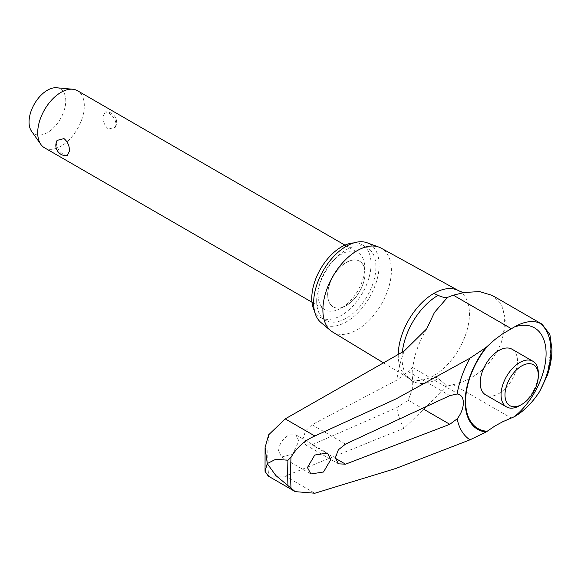 <?xml version="1.0" encoding="UTF-8"?>
<svg xmlns="http://www.w3.org/2000/svg" width="581" height="581" viewBox="0 0 581 581"><rect width="100%" height="100%" fill="white"/><g stroke="black" fill="none" stroke-linecap="round" stroke-linejoin="round"><path stroke-width="0.44" stroke-dasharray="2.9 2.18" d="M453.325 384.637C476.217 378.928 492.296 364.643 501.556 341.788L506.24 322.077L501.556 304.887L492.238 295.409M549.895 334.503L550.933 347.874L547.534 374.73M512.035 349.21A26.37 15.222 -60 0 1 517.497 361.28A26.37 15.222 -60 0 1 505.986 387.825A26.37 15.222 -60 0 1 485.665 394.884M398.254 354.49A50.344 29.065 120 0 0 398.254 355.078A50.344 29.065 120 0 0 406.882 376.924A50.344 29.065 120 0 0 408.37 377.94A50.344 29.065 120 0 0 433.854 375.631A47.163 27.227 60 0 1 441.807 381.441A47.163 27.227 60 0 1 446.687 386.191L453.347 384.629L511.222 418.044M332.623 332.02A48.448 27.975 120 0 0 370.061 319.419A48.448 27.975 120 0 0 391.405 270.455A48.448 27.975 120 0 0 381.071 248.109M321.039 322.6A46.313 26.741 120 0 0 357.388 313.275A46.313 26.741 120 0 0 379.124 265.118A46.313 26.741 120 0 0 367.119 242.785M538.355 373.322A26.37 15.222 -60 0 1 519.704 405.625M365.028 273.259A26.37 15.222 120 0 0 359.566 261.181A26.37 15.222 120 0 0 339.246 268.248A26.37 15.222 120 0 0 327.735 294.785A26.37 15.222 120 0 0 333.196 306.862A26.37 15.222 120 0 0 353.517 299.796A26.37 15.222 120 0 0 365.028 273.259M364.948 273.208A26.37 15.222 -60 0 1 353.437 299.752A26.37 15.222 -60 0 1 333.116 306.812A26.37 15.222 -60 0 1 327.655 294.741A26.37 15.222 -60 0 1 339.166 268.204A26.37 15.222 -60 0 1 359.486 261.138A26.37 15.222 -60 0 1 364.948 273.208M316.674 301.081A41.905 24.191 120 0 0 325.353 320.269A41.905 24.191 120 0 0 357.642 309.041A41.905 24.191 120 0 0 375.929 266.868A41.905 24.191 120 0 0 367.25 247.688A41.905 24.191 120 0 0 334.961 258.915A41.905 24.191 120 0 0 316.674 301.081M353.764 242.916A41.905 24.191 -60 0 1 362.362 244.862A41.905 24.191 -60 0 1 371.041 264.043A41.905 24.191 -60 0 1 352.747 306.216A41.905 24.191 -60 0 1 320.458 317.437A41.905 24.191 -60 0 1 314.481 310.966M318.097 294.611A32.964 19.035 120 0 0 324.924 309.695A32.964 19.035 120 0 0 350.328 300.864A32.964 19.035 120 0 0 364.715 267.696A32.964 19.035 120 0 0 357.889 252.604A32.964 19.035 120 0 0 332.485 261.435A32.964 19.035 120 0 0 318.097 294.611M44.534 147.814A32.964 19.035 120 0 0 69.938 138.982A32.964 19.035 120 0 0 84.325 105.815A32.964 19.035 120 0 0 77.498 90.723M102.975 116.578C102.931 121.785 104.762 125.946 108.458 129.062L115.343 127.239L116.091 124.152C115.445 119.33 112.903 115.583 108.458 112.903L105.306 111.93L102.975 116.578M67.135 155.708L63.99 154.735C59.538 152.055 56.996 148.308 56.357 143.492L57.098 140.406M56.604 87.76A25.956 14.99 -60 0 1 65.762 100.811A25.956 14.99 -60 0 1 52.167 129.127A25.956 14.99 -60 0 1 31.527 131.204M298.925 441.073L295.932 434.893L289.287 434.937C282.838 438.386 279.265 443.695 278.575 450.863L281.545 457.036L292.584 454.066L298.925 441.073M412.14 373.263L412.488 367.519L408.145 371.557L396.808 380.148L311.99 424.726L305.548 430.913L302.904 439.163L305.679 444.923L311.99 444.806L396.808 407.637L408.145 400.244L412.365 389.386L412.14 373.263M268.262 476.071L285.206 476.122L404.165 428.226L447.065 386.409L446.687 386.191M458.816 290.805A50.344 29.065 120 0 1 469.448 313.972A50.344 29.065 120 0 1 433.854 375.631L438.074 378.572A45.485 26.261 60 0 1 441.807 381.441A45.485 26.261 60 0 1 447.065 386.409M268.647 434.828A266.272 153.733 120 0 0 267.79 456.049A266.272 153.733 120 0 0 268.647 476.282M441.807 296.789A47.163 27.227 60 0 1 433.854 293.42M501.556 341.788A65.588 37.867 120 0 0 504.395 321.7A65.588 37.867 120 0 0 501.556 304.887M408.145 371.557L449.817 395.617M408.145 400.244L423.455 409.082M396.808 407.637A100.331 57.926 120 0 0 404.165 428.226M402.342 352.13A50.968 29.428 120 0 0 402.03 357.765A50.968 29.428 120 0 0 410.767 379.887A50.968 29.428 120 0 0 438.074 378.572M311.99 444.806L335.36 458.3M311.99 424.726L345.535 444.095M404.165 351.077A100.331 57.926 120 0 0 396.808 380.148M285.206 476.122L314.851 493.24M383.598 362.922L408.37 377.94M320.458 317.437L325.353 320.269M362.362 244.862L367.25 247.688M311.99 302.229L324.924 309.695M115.343 127.239A10.385 10.385 0 0 0 105.306 111.93M344.954 245.131L357.889 252.604M295.932 434.893L327.408 453.064M281.545 457.036L310.879 473.965M412.488 367.519L459.716 394.782M412.219 376.205L413.323 382.647L410.767 379.887L406.882 376.924M305.679 444.923L338.462 463.849M426.679 328.846C420.935 338.665 416.853 348.375 414.435 357.969L412.554 368.107"/><path stroke-width="0.87" d="M541.979 324.125L492.238 295.409L479.579 291.575L464.219 292.497L453.347 295.192L446.687 297.675L447.065 297.893L434.501 312.36L426.679 328.846L404.165 351.077L285.206 418.886L268.647 434.828L265.067 447.61L267.282 463.565L275.852 459.222L287.973 460.246L291.052 457.182C296.862 447.399 304.8 440.333 314.851 435.997L396.075 398.878L469.964 358.186L486.065 347.431L495.005 339.449L502.739 333.763L514.403 326.965A54.941 31.723 -60 0 1 539.415 322.913L541.979 324.125L549.895 334.503L551.95 349.304C551.921 357.685 550.345 366.488 547.208 375.711L539.415 391.855A54.941 31.723 -60 0 1 514.403 416.686L502.739 421.741L495.005 425.938L486.065 432.01L469.964 439.839L396.075 468.38L314.851 493.24L295.213 491.635L275.852 475.534L267.282 463.66L265.038 471.336L268.262 476.071L295.213 491.635M547.534 374.73L547.208 375.711M514.403 416.686A56.081 32.376 120 0 0 546.089 353.531A56.081 32.376 120 0 0 514.403 326.965M521.665 404.492L519.704 405.625A26.37 15.222 -60 0 1 506.523 406.925L485.665 394.884A26.37 15.222 -60 0 1 480.204 382.814A26.37 15.222 -60 0 1 491.715 356.276A26.37 15.222 -60 0 1 512.035 349.21L532.893 361.251A26.37 15.222 -60 0 1 538.355 373.322L538.355 375.587A23.603 13.624 120 0 0 521.665 365.95A23.603 13.624 120 0 0 504.976 394.855A23.603 13.624 120 0 0 521.665 404.492A23.603 13.624 120 0 0 538.355 375.587M464.219 292.49L464.502 292.446C463.849 292.715 461.953 292.163 458.816 290.805A50.344 29.065 120 0 0 458.714 290.747L381.071 248.109A48.448 27.975 120 0 0 378.848 247.099A48.448 27.975 120 0 0 342.478 262.953A48.448 27.975 120 0 0 322.891 310.014A48.448 27.975 120 0 0 330.633 330.604A48.448 27.975 120 0 0 332.623 332.02L383.598 362.922M378.848 247.099L367.119 242.785A46.313 26.741 120 0 0 332.361 257.942A46.313 26.741 120 0 0 313.631 302.926A46.313 26.741 120 0 0 321.039 322.6L330.633 330.604M506.523 406.925A26.37 15.222 -60 0 1 501.062 394.855A26.37 15.222 -60 0 1 512.573 368.318A26.37 15.222 -60 0 1 532.893 361.251M314.481 310.966A41.905 24.191 -60 0 1 311.779 298.256A41.905 24.191 -60 0 1 353.764 242.916M344.954 245.131L77.498 90.723A32.964 19.035 120 0 0 72.705 89.234A32.964 19.035 120 0 0 49.378 102.67A32.964 19.035 120 0 0 37.707 132.722A32.964 19.035 120 0 0 40.852 144.408A32.964 19.035 120 0 0 44.534 147.814L311.99 302.229M69.473 151.06L67.135 155.708A10.385 10.385 0 0 1 57.098 140.406L63.99 138.583C67.679 141.691 69.509 145.853 69.473 151.06M40.852 144.408L31.527 131.204A25.956 14.99 -60 0 1 29.05 122.003A25.956 14.99 -60 0 1 38.237 98.342A25.956 14.99 -60 0 1 56.604 87.76L72.705 89.234M458.714 290.747A50.344 29.065 120 0 0 433.854 293.42A50.344 29.065 120 0 0 398.254 354.49M307.451 467.531L314.757 455.046L327.408 453.064L330.836 459.498L323.523 471.997L310.879 473.973L307.451 467.531M469.964 358.186A73.191 42.26 120 0 0 457.138 393.991A17.583 10.153 -60 0 1 459.716 394.782A17.583 10.153 -60 0 1 463.355 402.829A17.583 10.153 -60 0 1 457.138 418.85L449.817 424.304L345.535 464.175L338.462 463.849L335.346 457.893L338.345 449.796L345.535 444.095L449.817 395.617L457.138 393.991M457.138 418.85A73.191 42.26 120 0 0 469.964 439.839M447.065 297.893A45.485 26.261 60 0 1 441.807 296.789A45.485 26.261 60 0 1 438.074 295.344A50.968 29.428 120 0 0 402.342 352.13M441.807 296.789A47.163 27.227 -120 0 0 446.687 297.675M433.854 293.42L438.074 295.344M453.347 295.192L511.222 328.606M539.415 391.855A62.915 36.327 120 0 0 550.919 350.742A62.915 36.327 120 0 0 539.415 322.913M487.27 346.45A59.378 34.286 120 0 0 465.628 401.355A59.378 34.286 120 0 0 487.27 431.269M285.206 418.886L314.851 435.997M486.065 347.431A60.199 34.758 120 0 0 465.192 401.769A60.199 34.758 120 0 0 486.065 432.01M291.052 457.182A270.942 156.427 120 0 0 290.573 473.028A270.942 156.427 120 0 0 291.052 488.316M287.973 460.246A272.83 157.516 120 0 0 287.668 472.89A272.83 157.516 120 0 0 287.973 485.179M423.455 409.082L449.817 424.304M335.36 458.3L345.535 464.175M265.038 471.336L265.067 447.61"/></g></svg>
